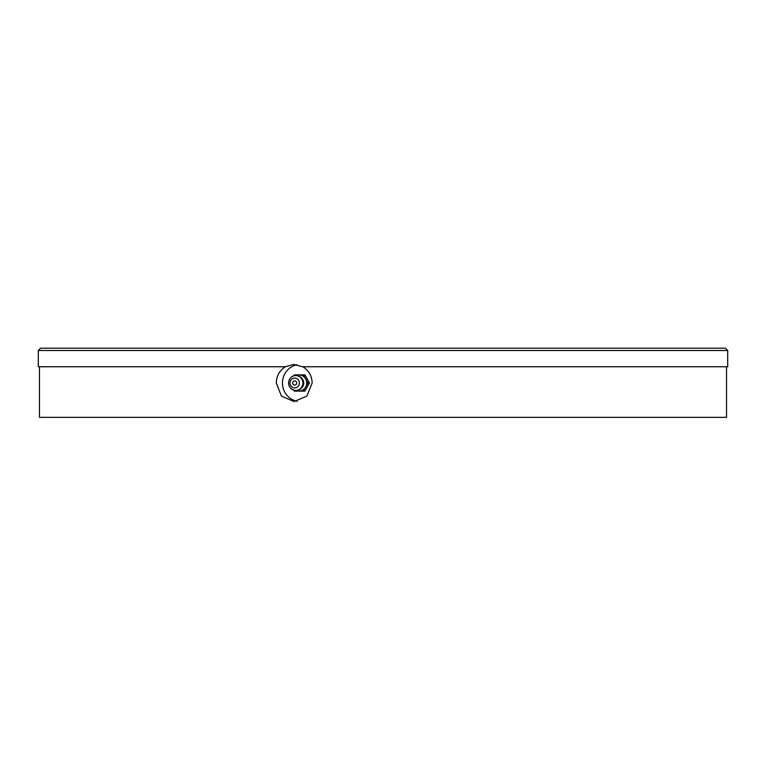 <?xml version="1.0" encoding="UTF-8"?>
<svg xmlns="http://www.w3.org/2000/svg" width="766" height="766" viewBox="0 0 766 766"><rect width="100%" height="100%" fill="white"/><g stroke="black" fill="none" stroke-linecap="round" stroke-linejoin="round"><path stroke-width="1.15" d="M302.8 366.751L302.8 366.751C308.794 370.447 311.915 375.857 312.155 383L306.84 396.127L294.087 401.566L281.467 396.127L276.277 383C276.507 375.838 279.561 370.428 285.431 366.751L38.3 366.751L38.3 350.502L727.7 350.502L727.7 366.751L302.503 366.751L293.79 364.434L285.134 366.751M297.246 401.279A18.566 17.934 90 0 1 282.453 383A18.566 17.934 90 0 1 297.093 364.75M38.3 350.502L40.617 348.185L725.383 348.185L727.7 350.502M726.541 366.751L726.541 417.355L39.459 417.355L39.459 366.751M660.388 417.355L105.612 417.355M303.422 374.88L304.925 374.88L309.454 383L304.925 391.12L303.422 391.12L307.951 383L303.422 374.88L294.364 374.88L293.838 375.809M296.03 375.464A8.1 7.823 90 0 1 305.672 387.05A8.1 7.823 90 0 1 296.03 390.536M293.838 390.191L294.364 391.12L303.422 391.12M301.948 386.706A7.411 7.162 90 0 1 290.821 388.381A7.411 7.162 90 0 1 290.821 377.619A7.411 7.162 90 0 1 301.948 386.706M298.759 385.442A4.874 4.711 90 0 1 292.334 387.223A4.874 4.711 90 0 1 290.611 380.558A4.874 4.711 90 0 1 297.045 378.777A4.874 4.711 90 0 1 298.759 385.442M293.675 384.81A2.087 2.02 90 0 1 292.938 381.956A2.087 2.02 90 0 1 295.695 381.19A2.087 2.02 90 0 1 296.432 384.044A2.087 2.02 90 0 1 293.675 384.81M307.951 383L309.454 383M290.821 377.619C296.509 371.386 307.204 379.582 302.685 386.667C299.295 391.11 295.341 391.685 290.821 388.381"/></g></svg>
